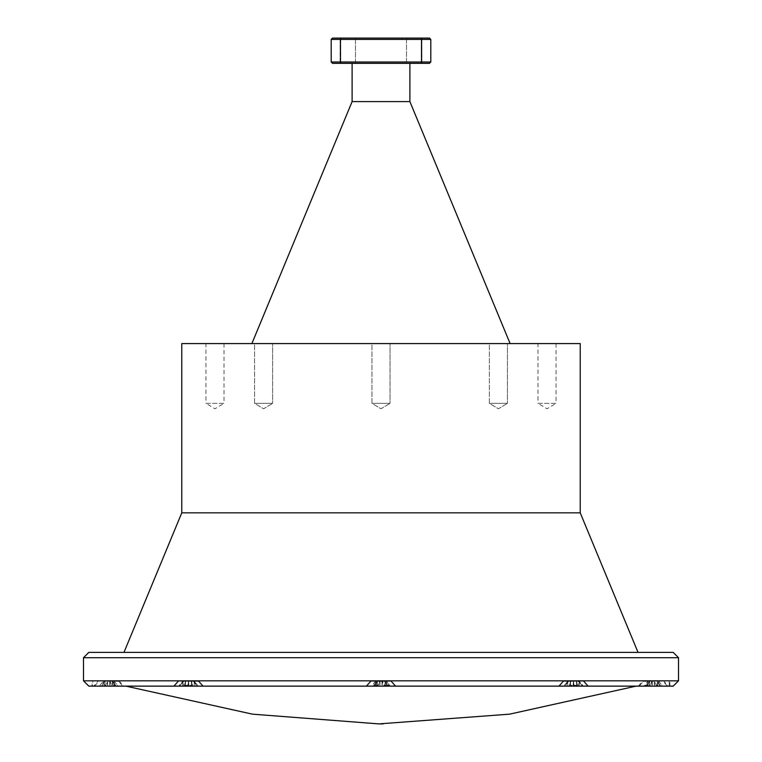 <?xml version="1.0" encoding="UTF-8"?>
<svg xmlns="http://www.w3.org/2000/svg" width="762" height="762" viewBox="0 0 762 762"><rect width="100%" height="100%" fill="white"/><g stroke="black" fill="none" stroke-linecap="round" stroke-linejoin="round"><path stroke-width="0.57" stroke-dasharray="3.81 2.86" d="M125.949 686.133L636.051 686.133L125.949 686.133M193.396 681.228L196.672 685.219L197.596 685.219L194.177 681.276L193.453 681.304L196.872 686.133L174.393 686.133L202.549 686.133L179.099 686.133L197.844 686.133L196.872 686.133L196.672 685.219L197.596 685.219L194.177 681.276L194.3 686.133L194.177 681.276L188.443 681.123L191.272 681.171L192.51 685.219L189.043 685.219L188.471 681.19L188.081 686.133L188.471 681.276L188.862 686.133L188.462 681.19L187.919 686.133L188.452 681.276L189.024 686.133L189.043 685.219L192.51 685.219L192.653 686.133L191.3 681.304L188.49 681.276M179.08 681.114L185.928 681.285C199.977 681.428 201.654 681.371 190.967 681.114C177.241 680.971 175.565 681.038 185.928 681.285M174.869 686.133L202.549 686.133L174.869 686.133M114.167 681.295L104.423 681.123L114.252 681.304L114.452 686.133L112.747 686.133L114.957 686.133L99.822 686.133L114.452 686.133M114.767 685.219L112.747 681.276L110.204 681.228L111.662 685.219L114.767 685.219L114.957 686.133M111.662 685.219L111.709 686.133M103.851 681.114L118.672 681.38L103.851 681.114M101.66 686.133L122.796 686.133L101.66 686.133M193.453 681.304L185.661 681.228L184.423 685.219L187.9 685.219L184.423 685.219L184.29 686.133L185.671 681.19L185.233 686.133L185.671 681.228L182.89 681.133L183.661 681.104L182.832 681.19L182.632 686.133L182.89 681.123L183.594 681.171L180.27 685.219L179.346 685.219L182.832 681.19L179.099 686.133L179.346 685.219L180.27 685.219L180.07 686.133L183.575 681.19L183.604 686.133L183.575 681.19L182.89 681.123L185.271 681.133L184.861 686.133L185.271 681.18M375.533 681.228L375.266 686.133L375.561 681.19L377.419 681.218L375.533 681.228L372.342 685.219L374.142 685.219L377.076 681.123L375.571 681.171L372.104 686.133L389.896 686.133L372.104 686.133L389.896 686.133L372.104 686.133L372.342 685.219L374.142 685.219L373.98 686.133L376.952 681.276L374.761 686.133L377.019 681.19L377.152 686.133L376.971 681.276L379.476 681.304L378.057 685.219L374.952 685.219L378.057 685.219L378.009 686.133L379.514 681.19L379.847 686.133L379.524 681.295L385.048 681.276L388.02 686.133L384.972 681.133L382.419 681.104L383.943 685.219L387.048 685.219L384.981 681.19L385.401 686.133L384.991 681.276L384.848 686.133L384.924 681.123L386.429 681.171L389.658 685.219L387.858 685.219L389.658 685.219L389.896 686.133L386.467 681.228L385.048 681.276L387.239 686.133L387.048 685.219L383.943 685.219L383.991 686.133L382.524 681.304L385.029 681.276L385.029 686.133L384.972 681.133M389.401 681.114L372.466 681.285L389.534 681.285M372.599 681.114L371.208 681.199L372.466 681.285M393.182 686.133L366.922 686.133L393.182 686.133M568.604 681.228L565.328 685.219L564.404 685.219L567.823 681.276L568.547 681.304L565.128 686.133L587.607 686.133L559.451 686.133L582.901 686.133L564.156 686.133L565.128 686.133L565.328 685.219L564.404 685.219L567.823 681.276L567.7 686.133L567.823 681.276L573.557 681.123L570.728 681.171L569.49 685.219L572.957 685.219L573.529 681.19L573.919 686.133L573.529 681.276L573.138 686.133L573.538 681.19L574.081 686.133L573.548 681.276L572.976 686.133L572.957 685.219L569.49 685.219L569.347 686.133L570.7 681.304L573.51 681.276M582.92 681.114L576.072 681.285C562.023 681.428 560.346 681.371 571.033 681.114C584.759 680.971 586.435 681.038 576.072 681.285M587.131 686.133L559.451 686.133L587.131 686.133M647.233 685.219L649.253 681.276L651.796 681.228L650.338 685.219L647.233 685.219L647.043 686.133L662.178 686.133L647.043 686.133M650.338 685.219L650.291 686.133M658.149 681.114L648.329 681.285L662.921 681.028L667.36 686.133L639.204 686.133L667.36 686.133M568.547 681.304L576.339 681.228L577.577 685.219L574.1 685.219L577.577 685.219L577.71 686.133L576.329 681.19L576.767 686.133L576.329 681.228L579.11 681.133L578.339 681.104L579.168 681.19L579.368 686.133L579.11 681.123L578.406 681.171L581.73 685.219L582.654 685.219L579.168 681.19L582.901 686.133L582.654 685.219L581.73 685.219L581.93 686.133L578.425 681.19L578.396 686.133L578.425 681.19L579.11 681.123L576.729 681.133L577.139 686.133L576.729 681.18M573.529 686.133L588.474 686.133L573.529 686.133M573.529 681.333C587.131 681.066 587.131 680.98 573.529 681.066C587.131 680.98 587.131 681.066 573.529 681.333C587.131 681.066 587.131 680.98 573.529 681.066C587.131 680.98 587.131 681.066 573.529 681.333C559.641 681.418 559.641 681.333 573.529 681.066C559.641 681.333 559.641 681.418 573.529 681.333C559.641 681.418 559.641 681.333 573.529 681.066C559.641 681.333 559.641 681.418 573.529 681.333M381 686.133L395.945 686.133L381 686.133M381 681.399C394.745 681.266 394.745 681.133 381 681.009C394.745 681.133 394.745 681.266 381 681.399C394.745 681.266 394.745 681.133 381 681.009C394.745 681.133 394.745 681.266 381 681.399C367.255 681.266 367.255 681.133 381 681.009C367.255 681.133 367.255 681.266 381 681.399C367.255 681.266 367.255 681.133 381 681.009C367.255 681.133 367.255 681.266 381 681.399M188.471 686.133L203.416 686.133L188.471 686.133M188.471 681.333C202.359 681.418 202.359 681.333 188.471 681.066C202.359 681.333 202.359 681.418 188.471 681.333C202.359 681.418 202.359 681.333 188.471 681.066C202.359 681.333 202.359 681.418 188.471 681.333C174.869 681.066 174.869 680.98 188.471 681.066C174.869 680.98 174.869 681.066 188.471 681.333C174.869 681.066 174.869 680.98 188.471 681.066C174.869 680.98 174.869 681.066 188.471 681.333M123.663 686.133L108.718 686.133L123.663 686.133L119.548 681.399L108.718 681.199L119.548 681.399L118.672 681.38L122.796 686.133M653.282 686.133L638.337 686.133L653.282 686.133M653.282 681.199C666.826 680.952 666.826 680.952 653.282 681.199C666.826 680.952 666.826 680.952 653.282 681.199C639.328 681.457 639.328 681.457 653.282 681.199C639.328 681.457 639.328 681.457 653.282 681.199M669.217 686.133L92.783 686.133L92.783 680.914L669.217 680.914L92.116 680.895L669.884 680.895L92.116 680.895L92.116 686.133L669.884 686.133L669.884 680.895L669.217 680.914L669.217 686.133L92.783 686.133M406.498 63.332L406.498 38.1L421.91 38.1L406.498 38.1L421.91 38.1L406.498 38.1L406.498 63.332L421.91 63.332L421.91 38.1L421.91 63.332L406.498 63.332M340.09 63.332L340.09 38.1L355.502 38.1L340.09 38.1L355.502 38.1L340.09 38.1L340.09 63.332L355.502 63.332L355.502 38.1L355.502 63.332L340.09 63.332M254.575 403.355L254.575 343.586L272.634 343.586L254.575 343.586L272.634 343.586L254.575 343.586L254.575 403.355L272.634 403.355L272.634 343.586L272.634 403.355L254.575 403.355L272.634 403.355L254.575 403.355L263.604 408.775L272.634 403.355L263.604 408.775L254.575 403.355M224.009 343.586L224.009 403.355L205.94 403.355L214.979 408.775L224.009 403.355L205.94 403.355L205.94 343.586L224.009 343.586L205.94 343.586M371.97 403.355L371.97 343.586L390.03 343.586L371.97 343.586L390.03 343.586L371.97 343.586L371.97 403.355L390.03 403.355L390.03 343.586L390.03 403.355L371.97 403.355L390.03 403.355L371.97 403.355L381 408.775L390.03 403.355L381 408.775L371.97 403.355M489.366 403.355L489.366 343.586L507.425 343.586L489.366 343.586L507.425 343.586L489.366 343.586L489.366 403.355L507.425 403.355L507.425 343.586L507.425 403.355L489.366 403.355L507.425 403.355L489.366 403.355L498.396 408.775L507.425 403.355L498.396 408.775L489.366 403.355M556.06 343.586L556.06 403.355L537.991 403.355L547.021 408.775L556.06 403.355L537.991 403.355L537.991 343.586L556.06 343.586L537.991 343.586M251.879 343.586L510.121 343.586L251.879 343.586M360.083 39.424L401.917 39.424L360.083 39.424L360.083 38.1L401.917 38.1L360.083 38.1M401.917 39.424L401.917 38.1M669.884 686.133L92.116 686.133M123.968 652.396L638.032 652.396L123.968 652.396M409.889 63.332L352.111 63.332L409.889 63.332M94.64 686.133L99.079 681.028L98.231 681.009L108.718 681.199L98.231 681.009L93.783 686.133L108.718 686.133L93.783 686.133M198.006 681.285L190.967 681.114M563.994 681.285L571.033 681.114M648.329 681.285L643.328 681.38L639.204 686.133M409.889 101.594L352.111 101.594M580.225 512.836L181.775 512.836M673.198 652.396L88.802 652.396M678.513 680.818L83.487 680.818M83.487 657.711L678.513 657.711M88.802 686.133L673.198 686.133M341.043 38.1L332.518 38.1L331.194 39.424L331.194 62.008L340.49 62.008L340.49 39.424L421.51 39.424L421.51 62.008L340.49 62.008L341.043 63.332L429.482 63.332L430.806 62.008L430.806 39.424L421.51 39.424L420.957 38.1L341.043 38.1L340.49 39.424L331.194 39.424M430.806 39.424L429.482 38.1L420.957 38.1M580.225 343.586L181.775 343.586M331.194 62.008L332.518 63.332L341.043 63.332M430.806 62.008L421.51 62.008L420.957 63.332M386.467 681.228L384.581 681.18M386.439 681.228L386.734 686.133L386.439 681.19L384.581 681.218M382.419 681.104L377.076 681.123M380.048 681.133L379.924 686.133L380.048 681.266L377.009 681.276L376.599 686.133L377.028 681.133L379.514 681.19M382.486 681.19L382.153 686.133L382.476 681.295L380.048 681.266M377.419 681.218L376.971 686.133L377.028 681.133M381.952 681.266L382.076 686.133L381.952 681.133L384.924 681.123M570.7 681.304L570.29 686.133L570.728 681.19L567.89 681.276L570.319 681.266L569.919 686.133L570.328 681.218M573.557 681.123L578.425 681.19L573.529 681.276M644.623 685.219L646.424 685.219L649.234 681.276L647.748 681.304L644.385 686.133M654.434 686.133L654.758 681.19L656.215 685.219L659.33 685.219L657.244 681.123L649.234 681.276M658.72 681.19L661.94 685.219L660.13 685.219L657.206 681.133L658.72 681.19L659.006 686.133M661.94 685.219L662.178 686.133M660.13 685.219L660.292 686.133M657.682 686.133L657.263 681.19L657.13 686.133M652.129 686.133L651.796 681.228L657.206 681.133L657.311 686.133M654.234 681.18L654.348 686.133M656.215 685.219L656.263 686.133M659.33 685.219L659.511 686.133M658.654 681.104L648.967 681.276L649.691 681.266L649.434 686.133M646.424 685.219L646.262 686.133M652.329 681.218L652.205 686.133M649.291 681.276L648.881 686.133M647.748 681.304L649.691 681.266L649.253 686.133M647.833 681.295L647.548 686.133M576.329 681.19L573.5 681.133M375.561 681.228L377.419 681.18M379.581 681.104L381.952 681.133M191.3 681.304L191.71 686.133L191.272 681.19L194.11 681.276L191.681 681.266L192.081 686.133L191.672 681.218M188.443 681.123L183.575 681.19L188.471 681.276M114.252 681.304L117.377 685.219L115.576 685.219L112.766 681.276M107.566 686.133L107.242 681.19L105.785 685.219L102.67 685.219L104.756 681.123L104.87 686.133M109.871 686.133L110.204 681.228L103.346 681.104L100.06 685.219L101.87 685.219L104.727 681.19L104.318 686.133M100.06 685.219L99.822 686.133M101.87 685.219L101.708 686.133M107.766 681.18L107.652 686.133M105.785 685.219L105.737 686.133M102.67 685.219L102.489 686.133M105.146 681.133L104.689 686.133M103.346 681.104L104.423 681.123M103.28 681.19L102.994 686.133M117.377 685.219L117.615 686.133M115.576 685.219L115.738 686.133M113.033 681.276L112.309 681.266L112.566 686.133M109.671 681.218L109.795 686.133M112.709 681.276L113.119 686.133M112.309 681.266L112.747 686.133M185.671 681.19L188.5 681.133M178.784 681.076L174.393 686.133L178.784 681.076M371.208 681.199L366.922 686.133L371.208 681.199M583.216 681.076L587.607 686.133L583.216 681.076M390.792 681.199L395.078 686.133L390.792 681.199M584.063 681.066L588.474 686.133L584.063 681.066M391.649 681.199L395.945 686.133L391.649 681.199M199.244 681.333L203.416 686.133L199.244 681.333M662.921 681.028L663.769 681.009L668.217 686.133M638.337 686.133L642.452 681.399L643.328 681.38M378.895 723.9L383.105 723.9M562.756 681.333L558.584 686.133L562.756 681.333M370.351 681.199L366.055 686.133L370.351 681.199M177.937 681.066L173.526 686.133L177.937 681.066M563.632 681.323L559.451 686.133L563.632 681.323M198.368 681.323L202.549 686.133L198.368 681.323"/><path stroke-width="1.14" d="M125.949 686.133L252.432 714.156L378.895 723.9L509.568 714.156L636.051 686.133M678.513 680.818L673.198 686.133L88.802 686.133L83.487 680.818L678.513 680.818L678.513 657.711L83.487 657.711L88.802 652.396L673.198 652.396L678.513 657.711M181.775 512.836L580.225 512.836L580.225 343.586L181.775 343.586L181.775 512.836L123.968 652.396M251.879 343.586L352.111 101.594L409.889 101.594L510.121 343.586M83.487 680.818L83.487 657.711M580.225 512.836L638.032 652.396M409.889 101.594L409.889 63.332M352.111 101.594L352.111 63.332M332.518 38.1L429.482 38.1L430.806 39.424L430.806 62.008L429.482 63.332L332.518 63.332L331.194 62.008L331.194 39.424L332.518 38.1M341.043 38.1L340.49 39.424L340.49 62.008L421.51 62.008L421.51 39.424L331.194 39.424M331.194 62.008L340.49 62.008L341.043 63.332M420.957 63.332L421.51 62.008L430.806 62.008M430.806 39.424L421.51 39.424L420.957 38.1M378.895 723.9L383.105 723.9"/></g></svg>
